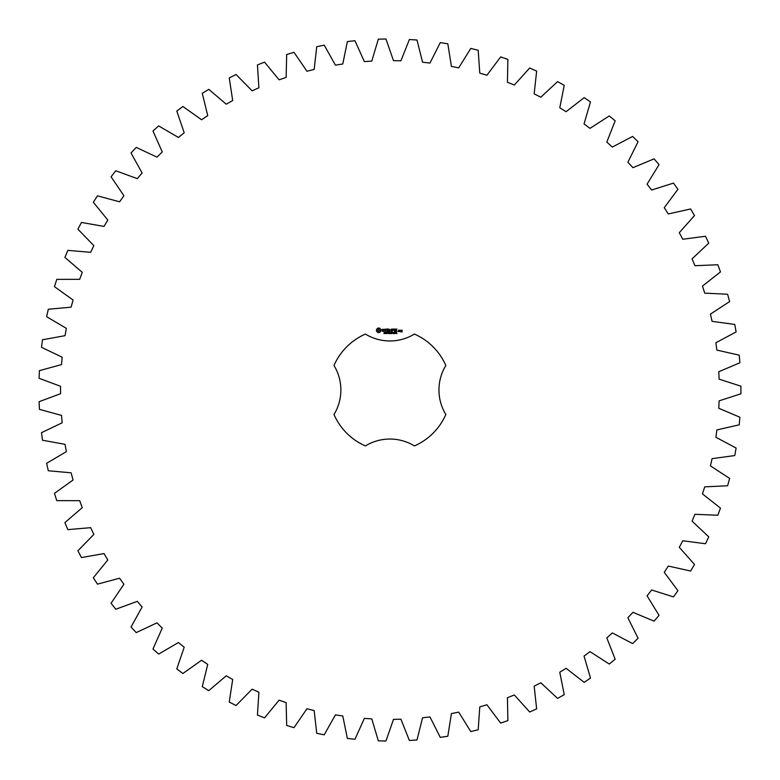 <?xml version="1.0" encoding="UTF-8"?>
<svg xmlns="http://www.w3.org/2000/svg" width="780" height="780" viewBox="0 0 780 780"><rect width="100%" height="100%" fill="white"/><g stroke="black" fill="none" stroke-linecap="round" stroke-linejoin="round"><path stroke-width="1.17" d="M740.912 393.812L740.912 386.188L719.121 379.148L718.789 371.719L739.879 362.778L739.206 355.173L716.869 350.093L715.884 342.722L736.106 331.958L734.76 324.441L712.062 321.35L710.434 314.096L729.622 301.587L727.613 294.226L704.74 293.153L702.468 286.065L720.476 271.908L717.824 264.752L694.941 265.707L692.065 258.853L708.747 243.155L705.481 236.262L682.763 239.236L679.292 232.664L694.522 215.553L690.651 208.972L668.294 213.934L664.248 207.704L677.908 189.316L673.481 183.095L651.641 190.028L647.068 184.168L659.042 164.648L654.079 158.847L632.95 167.671L627.871 162.25L638.079 141.745L632.619 136.403L612.349 147.069L606.811 142.106L615.167 120.783L609.258 115.947L590.002 128.359L584.044 123.913L590.489 101.927L584.181 97.636L566.095 111.696L559.777 107.796L564.242 85.332L557.573 81.608L540.813 97.217L534.163 93.883L536.64 71.117L529.669 67.996L514.342 85.02L507.429 82.29L507.877 59.397L500.662 56.911L486.905 75.221L479.778 73.115L478.198 50.261L470.788 48.418L458.708 67.88L451.415 66.407L447.827 43.787L440.281 42.608L429.965 63.063L422.575 62.244L416.998 40.024L409.383 39.517L400.92 60.801L393.481 60.635L385.964 39L378.329 39.166L371.777 61.113L364.357 61.61L354.959 40.726L347.373 41.564L342.781 64.009L335.439 65.149L324.226 45.181L316.738 46.693L314.155 69.449L306.94 71.234L294.011 52.338L286.689 54.502L286.123 77.395L279.094 79.823L264.537 62.127L257.439 64.935L258.901 87.789L252.115 90.831L236.057 74.49L229.232 77.912L232.703 100.552L226.21 104.179L208.767 89.329L202.274 93.337L207.733 115.586L201.591 119.759L182.91 106.509L176.787 111.082L184.197 132.756L178.445 137.465L158.662 125.921L152.977 131.011L162.269 151.944L156.955 157.141L136.227 147.391L131.011 152.968L142.116 172.994L137.28 178.639L115.781 170.761L111.072 176.777L123.913 195.741L119.593 201.796L97.471 195.848L93.317 202.254L107.776 220.018L104.013 226.424L81.461 222.446L77.893 229.203L93.863 245.612L90.675 252.33L67.86 250.37L64.896 257.4L82.261 272.347L79.677 279.318L56.774 279.377L54.454 286.65L73.066 299.998L71.117 307.174L48.301 309.25L46.624 316.7L66.349 328.351L65.042 335.673L42.5 339.758L41.496 347.324L62.166 357.191L61.513 364.591L39.419 370.656L39.088 378.29L60.547 386.285L60.547 393.715L39.088 401.71L39.419 409.344L61.513 415.409L62.166 422.809L41.496 432.676L42.5 440.242L65.042 444.327L66.349 451.649L46.624 463.3L48.301 470.749L71.117 472.826L73.066 480.002L54.454 493.35L56.774 500.624L79.677 500.682L82.261 507.653L64.896 522.6L67.86 529.63L90.675 527.67L93.863 534.388L77.893 550.797L81.461 557.554L104.013 553.576L107.776 559.981L93.317 577.746L97.471 584.152L119.593 578.204L123.913 584.259L111.072 603.223L115.781 609.239L137.28 601.361L142.116 607.006L131.011 627.032L136.227 632.609L156.955 622.859L162.269 628.056L152.977 648.989L158.662 654.079L178.445 642.535L184.197 647.244L176.787 668.918L182.91 673.491L201.591 660.241L207.733 664.414L202.274 686.663L208.767 690.67L226.21 675.821L232.703 679.448L229.232 702.088L236.057 705.51L252.115 689.169L258.901 692.211L257.439 715.065L264.537 717.873L279.094 700.177L286.123 702.605L286.689 725.498L294.011 727.662L306.94 708.767L314.155 710.551L316.738 733.307L324.226 734.818L335.439 714.85L342.781 715.991L347.373 738.436L354.959 739.274L364.357 718.39L371.777 718.887L378.329 740.834L385.964 741L393.481 719.365L400.92 719.199L409.383 740.483L416.998 739.976L422.575 717.756L429.965 716.937L440.281 737.392L447.827 736.213L451.415 713.593L458.708 712.12L470.788 731.582L478.198 729.739L479.778 706.885L486.905 704.779L500.662 723.089L507.877 720.603L507.429 697.71L514.342 694.98L529.669 712.004L536.64 708.883L534.163 686.117L540.813 682.783L557.573 698.392L564.242 694.668L559.777 672.204L566.095 668.304L584.181 682.364L590.489 678.073L584.044 656.087L590.002 651.641L609.258 664.053L615.167 659.217L606.811 637.894L612.349 632.931L632.619 643.597L638.079 638.255L627.871 617.75L632.95 612.329L654.079 621.153L659.042 615.352L647.068 595.832L651.641 589.972L673.481 596.905L677.908 590.684L664.248 572.296L668.294 566.066L690.651 571.028L694.522 564.447L679.292 547.336L682.763 540.764L705.481 543.738L708.747 536.845L692.065 521.147L694.941 514.293L717.824 515.249L720.476 508.092L702.468 493.935L704.74 486.847L727.613 485.774L729.622 478.413L710.434 465.904L712.062 458.65L734.76 455.559L736.106 448.042L715.884 437.278L716.869 429.907L739.206 424.827L739.879 417.222L718.789 408.281L719.121 400.852L740.912 393.812M365.391 334.074A61.064 61.064 0 0 0 333.986 365.479A47.122 47.122 0 0 1 333.986 414.521A61.064 61.064 0 0 0 365.391 445.926A47.122 47.122 0 0 1 414.433 445.926A61.064 61.064 0 0 0 445.838 414.521A47.122 47.122 0 0 1 445.838 365.479A61.064 61.064 0 0 0 414.433 334.074A47.122 47.122 0 0 1 365.391 334.074M377.842 328.087L376.467 329.472L376.467 331.168L377.842 332.543L379.538 332.543L380.923 331.168L380.923 329.472L379.538 328.087L377.842 328.087M384.774 333.079L383.916 333.548L384.677 333.304L384.052 332.485L384.774 333.079M385.856 332.602L385.106 333.625L385.106 332.416L385.856 332.602M387.026 332.416L387.026 333.625L386.256 332.543L386.1 333.625L386.1 332.416L386.87 333.401L387.026 332.416M387.816 333.021L387.309 333.167L387.816 333.021M389.113 333.011L388.664 333.645L388.031 333.021L388.664 332.387L389.113 332.69L388.313 332.66L388.323 333.382L389.113 333.011M382.2 329.365L382.2 330.135L383.857 330.72L382.337 331.334L384.15 331.285L384.15 330.515L382.493 329.921L384.023 329.316L382.2 329.365M384.55 329.296L385.281 329.296L385.427 331.636L385.573 329.296L386.441 329.15L384.55 329.296M386.977 329.004L386.831 331.5L388.44 331.636L387.124 331.354L387.124 330.466L388.294 330.32L387.124 330.174L387.124 329.296L388.596 329.15L386.977 329.004M390.634 332.416L390.478 333.625L390.049 332.621L389.62 333.625L389.298 332.416L389.717 333.421L390.136 332.416L390.39 333.43L390.634 332.416M391.96 332.416L391.96 333.625L391.794 333.031L391.034 333.625L391.034 332.416L391.96 332.416M392.75 333.021L392.243 333.167L392.75 333.021M393.724 332.543L393.403 333.645L393.091 332.543L393.724 332.543M394.885 333.479L394.066 333.625L394.66 332.728L394.095 332.465L394.826 332.719L394.231 333.479L394.885 333.479M395.918 333.05L395.138 333.362L395.431 332.446L395.918 333.05M396.923 333.499L396.269 333.625L396.552 332.416L396.923 333.499M391.228 329.072L390.312 330.623L389.123 329.15L389.269 331.636L389.415 329.686L390.302 331.052L391.209 329.677L391.502 331.49L391.228 329.072M393.705 329.004L392.106 329.15L392.252 331.636L392.398 330.466L393.569 330.32L392.398 330.174L392.398 329.296L393.705 329.004M394.465 329.004L394.465 331.636L394.465 329.004M396.844 329.004L395.245 329.15L395.382 331.636L397 331.49L395.538 331.354L395.538 330.466L396.708 330.32L395.538 330.174L395.538 329.296L396.844 329.004M399.497 331.5L399.497 330.31L398.492 330.174L398.346 331.5L399.497 331.5M399.906 330.174L399.906 331.636L400.91 330.496L399.906 330.174M401.203 330.174L401.056 331.042L401.915 331.753L401.056 331.9L402.061 332.046L402.207 330.31L401.203 330.174M378.69 329.14L379.87 330.32L378.69 331.5L377.51 330.32L378.69 329.14M393.607 333.382L393.276 332.553L393.607 333.382M395.791 333.235L395.265 333.05L395.791 333.235M398.639 330.457L399.204 331.354L398.639 330.457M401.349 330.457L401.915 330.886L401.349 330.457"/></g></svg>
